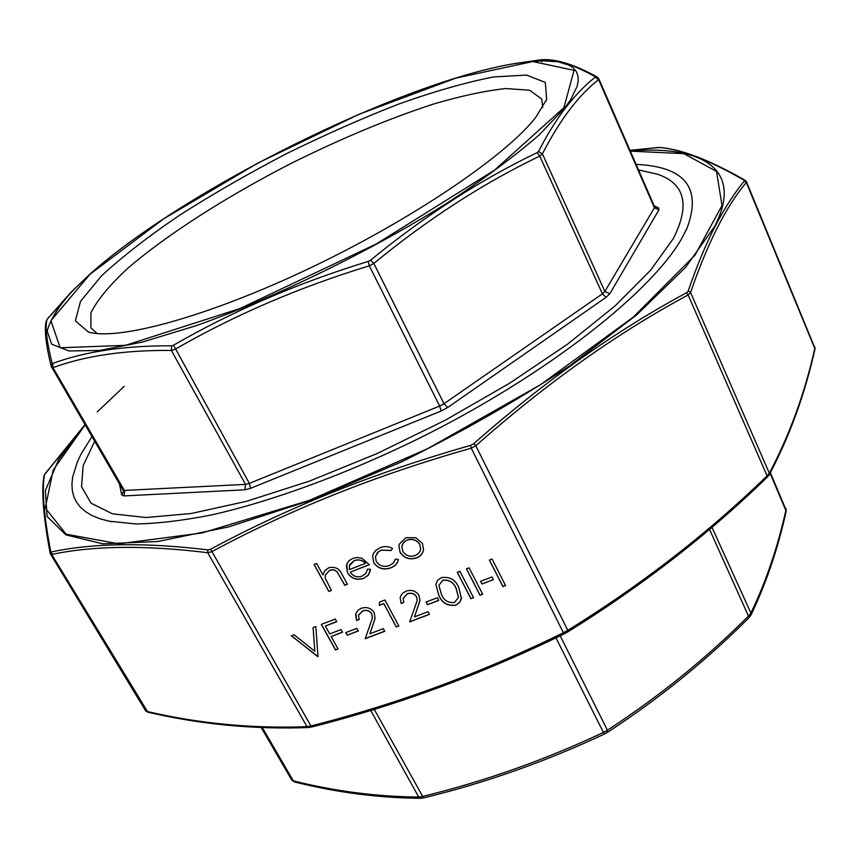 <?xml version="1.0" encoding="UTF-8"?>
<svg xmlns="http://www.w3.org/2000/svg" width="858" height="858" viewBox="0 0 858 858"><rect width="100%" height="100%" fill="white"/><g stroke="black" fill="none" stroke-linecap="round" stroke-linejoin="round"><path stroke-width="1.29" d="M535.553 117.643C505.855 155.716 412.516 219.305 310.285 267.964C208.033 316.731 117.75 341.044 88.299 331.982L75.365 320.849L80.47 301.437L101.426 275.944C122.222 256.703 148.241 236.476 179.504 215.261C212.816 194.037 248.359 173.584 286.111 153.882C324.303 135.049 361.808 118.458 398.605 104.097C434.191 91.409 465.883 82.357 493.682 76.941L526.63 75.086L545.313 82.432L546.664 99.442L535.553 117.643M97.158 333.537L90.894 327.81L90.905 312.838C97.297 300.096 109.352 285.457 127.081 268.897C166.452 234.835 226.394 196.632 290.98 163.481C340.605 138.76 387.816 119.037 432.625 104.322C460.767 95.989 485.22 90.733 505.963 88.546L529.665 90.24L541.752 99.067L542.685 107.507M638.502 169.905L657.475 174.206C685.027 183.58 690.293 205.051 673.294 238.631L650.675 270.163L615.079 305.909L567.46 344.23L509.813 383.108L445.109 420.302L377.027 453.592L309.556 481.07L246.546 501.297L191.248 513.502L146.096 517.535L112.505 513.824L91.055 503.196L81.531 486.711L83.183 465.562L94.67 441.344M74.925 288.32L47.061 319.433C44.981 326.555 46.664 341.162 52.113 363.234L52.81 363.427C85.35 351.415 124.957 345.538 171.632 345.806L173.552 345.195C232.936 310.928 297.833 283.001 368.275 261.4L370.527 260.199C424.989 215.637 480.534 179.783 537.14 152.638L538.481 151.523C547.232 134.492 556.349 119.809 565.84 107.486C575.364 95.259 585.145 85.157 595.195 77.188L595.152 76.673C572.597 64.168 554.472 58.548 540.797 59.813L521.868 62.505M47.576 318.704L70.313 293.028L89.35 274.657M597.179 77.038L598.863 78.893L598.594 79.612C578.464 95.313 559.738 120.066 542.417 153.872L539.757 156.092C483.311 183.172 427.992 218.951 373.809 263.449L369.315 265.83C299.11 287.269 234.395 315.079 175.182 349.249L171.364 350.45L171.632 345.806M654.128 205.791L658.601 207.926L658.944 209.867L609.791 293.779L606.08 297.34L447.661 407.507L441.13 411.014L250.547 488.331L244.82 489.811L123.949 495.924L124.678 490.926L52.981 367.653L51.662 367.439L51.223 366.334L123.262 490.476L245.538 484.395L171.364 350.45C124.914 349.989 85.457 355.727 52.981 367.653L52.81 363.427M595.152 76.673L597.093 76.984C574.152 64.275 555.437 58.548 540.937 59.803L539.8 59.931M541.366 60.811L541.902 61.862M538.481 151.523L542.417 153.872L604.879 291.463L654.429 207.765L598.594 79.612L595.195 77.188M370.527 260.199L373.809 263.449L444.015 403.71L602.402 293.833L539.757 156.092L537.14 152.638M173.552 345.195L249.346 483.397L439.671 406.049L369.315 265.83L368.275 261.4M52.113 363.234L51.223 366.334C45.753 344.101 44.112 328.893 46.311 320.731L46.235 321.042M605.072 733.633L603.421 732.432L607.421 730.212C659.126 696.481 706.263 658.333 748.82 615.744L750.911 613.073C766.065 581.542 777.756 547.114 786.003 509.791L770.366 472.672M423.691 797.779L420.806 798.315L418.683 797.028L422.436 796.481C484.341 781.434 544.669 760.081 603.421 732.432L555.963 637.848M291.581 779.675L293.307 780.855C335.124 791.312 376.919 796.696 418.683 797.028L370.731 710.456M560.177 635.821L607.421 730.212L607.089 732.518M709.523 529.365L749.141 617.588C706.477 660.295 659.223 698.573 607.367 732.432L604.944 733.772C546.053 761.475 485.574 782.861 423.52 797.94L374.27 709.373M711.968 527.295L750.911 613.073L750.868 615.315L748.777 617.739M420.742 798.315C378.668 797.94 336.626 792.492 294.605 781.97L293.307 780.855L262.366 727.648M770.076 473.23L786.185 511.207L786.014 508.601M373.691 562.612L372.651 555.855L373.412 553.582L375.879 550.332L380.266 547.683C384.459 546.02 388.556 546.267 392.556 548.423L391.001 550.536L381.338 550.16L378.41 551.801L375.429 556.574L376.212 561.368C379.461 565.99 383.901 567.363 389.521 565.519L393.414 562.977L395.517 559.084L398.402 559.706C397.469 563.62 394.916 566.355 390.744 567.91C383.537 570.28 377.852 568.511 373.691 562.612L372.629 555.93M400.043 552.241L398.927 545.752L399.345 544.154L405.888 537.687L415.83 537.709L422.447 543.532L423.552 549.678C422.887 553.592 420.538 556.349 416.516 557.947C409.427 560.06 403.936 558.161 400.043 552.241L398.916 545.817M473.552 597.694L470.892 598.691L457.271 572.329L459.942 571.31L473.552 597.694M482.668 594.24L480.008 595.248L466.42 568.833L469.09 567.814L482.668 594.24M493.414 579.665L481.971 584.019L480.577 581.306L492.031 576.951L493.414 579.665M505.544 585.585L502.874 586.593L489.382 560.038L492.074 559.008L505.544 585.585M331.435 590.454L328.839 591.452L314.049 564.478L316.645 563.459L322.908 574.892L324.957 570.473L328.796 567.771C335.113 566.366 339.532 568.597 342.063 574.452L347.393 584.277L344.787 585.285L337.194 571.975L334.845 570.227L332.507 569.733L329.633 570.323L325.246 575.182L325.225 578.228L331.435 590.454M458.794 587.591L461.411 598.605L459.791 602.316L455.77 605.222C447.468 606.274 441.795 602.938 438.749 595.216L435.832 584.459L437.537 580.34L441.377 577.606C449.817 576.469 455.63 579.804 458.794 587.591M438.77 600.428L427.488 604.718L426.083 602.037L437.365 597.747L438.77 600.428M416.516 596.75C414.296 593.618 411.239 592.653 407.357 593.865L403.163 598.487L403.786 602.488L401.169 603.485L400.171 597.844L400.718 595.999L402.552 593.296L406.059 591.13C411.658 589.435 415.98 590.905 419.036 595.538L419.937 600.804L414.457 616.87L428.035 611.722L429.44 614.382L409.631 621.878L417.17 600.643L416.538 596.61C414.317 593.479 411.261 592.513 407.378 593.725L407.357 593.865M317.996 656.563L291.377 635.832L294.101 634.791L314.811 651.265L313.073 627.53L315.819 626.479L317.996 656.563M350.279 572.125C353.035 576.319 356.907 577.681 361.883 576.222L365.937 573.348L367.556 569.111L370.484 569.315L368.436 575.042L363.492 578.453C356.585 580.501 351.233 578.582 347.426 572.683L346.782 563.996L349.088 560.628L352.767 558.419L357.314 557.475L361.979 558.258L369.38 564.714L350.279 572.125L369.315 564.607M338.041 648.98L335.478 649.946L321.31 624.377L335.274 619.036L336.722 621.675L325.343 626.029L329.708 633.923L341.076 629.59L342.524 632.228L331.167 636.55L338.041 648.98M358.301 630.995L347.265 635.188L345.828 632.56L356.864 628.367L358.301 630.995M371.729 613.835C369.498 610.735 366.452 609.781 362.602 610.982L358.547 615.283L359.17 619.508L356.574 620.495L355.941 613.373L357.968 610.295L361.293 608.268C366.827 606.595 371.128 608.054 374.217 612.644L375.032 618.629L369.905 633.751L383.322 628.667L384.749 631.306L365.186 638.706L372.318 618.318L371.761 613.695C369.519 610.596 366.484 609.641 362.634 610.832L362.602 610.982M383.751 603.7L379.279 605.405L379.547 602.08L384.92 600.032L398.841 625.965L396.246 626.951L383.773 603.56L379.279 605.405M636.11 164.404C684.77 166.559 701.823 187.612 687.269 227.584L683.29 235.618C655.029 289.436 548.283 374.41 418.393 438.717C345.023 474.624 271.257 501.522 211.422 514.972C182.743 520.591 157.54 523.584 135.821 523.959L108.655 521.128L99.7 518.672L92.01 515.519L85.596 511.7L80.438 507.239L76.512 502.198L73.809 496.6L72.297 490.486L71.933 483.901L72.694 476.887L77.424 461.711L81.317 453.614L91.924 436.625M44.97 473.873L84.963 424.667L44.498 474.731C41.785 489.746 43.844 515.293 50.665 551.362L51.619 551.909C93.329 543.039 145.41 542.353 207.861 549.871L210.618 549.206C289.436 506.788 376.083 472.19 470.57 445.399L473.766 443.661C544.422 381.338 615.336 331.049 686.497 292.803L688.213 291.087C696.739 266.119 705.716 244.541 715.122 226.33C724.56 208.247 734.287 193.157 744.304 181.049L744.015 180.169C709.191 160.124 681.027 149.228 659.523 147.479L629.965 150.311L657.914 147.533M473.766 443.661L475.815 445.72L567.792 630.351L567.739 631.928L564.489 633.719L563.416 632.754L567.792 630.351C641.698 584.588 708.14 533.086 767.106 475.847L767.063 477.295C708.14 534.502 641.838 585.95 568.157 631.638M564.403 633.73C481.649 674.195 397.479 705.255 311.872 726.898L310.918 725.975C396.632 704.268 480.802 673.198 563.416 632.754L471.246 448.187C376.78 474.914 290.24 509.438 211.626 551.758L207.7 552.702C145.313 545.055 93.329 545.634 51.716 554.45L50.107 553.035L50.665 551.362M145.431 710.349L146.933 711.443C199.388 723.659 252.745 728.732 307.014 726.651L310.918 725.975L210.618 549.206M688.213 291.087L690.572 292.492L688.137 294.959C616.988 333.226 546.214 383.483 475.815 445.72L471.246 448.187L470.57 445.399M686.497 292.803L688.137 294.959L767.106 475.847L769.326 473.198L768.618 475.429M746.46 181.757L746.321 182.486C726.19 206.285 707.603 242.953 690.572 292.492L769.326 473.198C789.596 434.92 804.793 393.211 814.896 348.058L746.46 181.757L745.194 180.373M51.619 551.909L51.716 554.45L147.866 712.183L145.581 710.756M207.861 549.871L207.7 552.702L307.014 726.651L308.569 727.52C254.054 729.568 200.482 724.463 147.866 712.183L148.713 712.076M44.005 475.782L44.498 474.731M50.483 554.043L50.107 553.035C43.318 516.806 41.281 491.023 44.026 475.686L45.206 473.53M744.304 181.049L746.321 182.486L814.993 349.013L814.918 347.104M744.015 180.169L745.162 180.352C710.199 160.253 681.788 149.292 659.931 147.469L660.016 147.479M659.523 147.479L658.107 147.512M309.137 727.38L311.765 726.973C397.554 705.255 481.799 674.163 564.489 633.719L567.739 631.928C641.73 586.078 708.236 534.502 767.266 477.187L769.24 474.785C789.617 436.239 804.868 394.315 814.993 349.013M331.37 590.347L328.839 591.452M328.871 591.312L314.135 564.446M347.34 584.169L344.787 585.285M344.819 585.145L337.194 571.975M337.215 571.836L333.73 569.723L329.633 570.323M329.665 570.184L325.236 575.225M505.491 585.467L502.874 586.593M502.874 586.454L489.446 560.017M493.361 579.558L481.971 584.019M481.981 583.88L480.652 581.284M482.604 594.122L480.008 595.248M480.019 595.109L466.495 568.8M473.487 597.576L470.892 598.691M470.903 598.552L457.346 572.307M461.529 597.726L459.813 602.166L455.77 605.222M455.78 605.083C447.49 606.134 441.816 602.799 438.77 595.077L438.749 595.216M438.77 595.077L435.821 584.534M458.472 597.254L456.156 588.449C453.807 582.389 449.388 579.622 442.9 580.137L438.856 585.403M442.878 580.276L438.867 585.349L441.387 594.197C443.618 600.3 447.973 603.067 454.461 602.509L458.462 597.415L456.134 588.588C453.785 582.528 449.367 579.761 442.878 580.276L442.9 580.137M438.717 600.31L427.488 604.718M427.509 604.568L426.158 602.005M407.378 593.725L403.185 598.337M403.743 602.37L401.169 603.485M401.19 603.346L400.171 597.876M419.97 600.546L414.457 616.87M429.375 614.274L409.695 621.718M417.192 600.461L416.538 596.61M317.664 656.552L291.527 635.778M313.116 627.509L314.811 651.265M423.584 549.463L423.573 549.538C422.908 553.453 420.559 556.209 416.538 557.807L416.516 557.947M416.538 557.807C409.448 559.92 403.957 558.022 400.064 552.102M420.645 549.206L419.819 544.455C416.849 539.918 412.634 538.416 407.164 539.961L403.614 542.449L401.855 546.374M419.798 544.583C416.827 540.057 412.612 538.556 407.142 540.1L404.44 541.709L402.359 544.637L401.855 546.332L402.702 551.222C405.662 555.727 409.845 557.174 415.251 555.555L418.425 553.56L420.141 551.093L420.613 549.388L419.819 544.455M392.503 548.391L391.001 550.536M391.023 550.396L381.338 550.16M381.37 550.021L377.477 552.541L375.418 556.628M398.423 559.534L398.423 559.566C397.49 563.481 394.937 566.216 390.765 567.771L390.744 567.91M390.765 567.771C383.558 570.141 377.874 568.371 373.723 562.473M367.428 569.851L367.556 569.111M370.302 570.924L367.975 575.461L363.492 578.453M363.513 578.313C356.617 580.362 351.254 578.442 347.458 572.543L347.426 572.683M347.458 572.543L346.385 565.272M365.476 563.352L365.497 563.213C362.344 559.974 358.58 559.105 354.215 560.606L349.699 564.564L349.27 569.648L365.476 563.352C362.312 560.113 358.547 559.244 354.193 560.746L349.26 565.851M337.977 648.862L335.478 649.946M335.51 649.796L321.407 624.345M336.668 621.567L325.343 626.029M342.471 632.11L331.167 636.55M358.247 630.887L347.265 635.188M347.297 635.049L345.913 632.528M362.634 610.832L358.58 615.132M359.116 619.39L356.574 620.495M356.606 620.345L355.587 614.575M375.085 618.339L369.905 633.751M384.684 631.188L365.24 638.545M372.361 618.071L371.761 613.695M379.3 605.265L379.558 602.08M398.777 625.847L396.246 626.951M396.267 626.801L383.773 603.56M90.079 274.195L50.944 320.667L60.135 347.78L125.568 345.313L240.111 308.483L376.222 244.004L494.583 170.099L563.931 107.668L574.045 70.324L532.775 61.562L455.866 78.11L359.513 114.06L257.872 163.074L163.749 218.79L90.079 274.195M123.949 495.924L121.718 494.948L119.455 483.933M565.165 107.475L539.253 134.856C515.24 155.706 485.092 178.089 448.798 202.005C372.125 250.311 275.74 297.426 196.353 325.6L142.546 342.031L99.528 350.461L69.037 350.976L51.695 344.197L47.19 331.134C50.139 319.744 58.559 306.327 72.447 290.883L89.457 274.56C185.789 188.063 410.564 77.199 522.854 62.366L542.224 60.789L557.936 61.733L569.487 65.337L573.552 68.168L576.383 71.697L577.949 75.933L578.195 80.867L577.069 86.508L570.581 99.828L565.165 107.475M513.685 63.76L539.736 59.931M244.82 489.811L245.538 484.395L249.346 483.397L250.547 488.331M441.13 411.014L439.671 406.049L444.015 403.71L447.661 407.507M606.08 297.34L602.402 293.833L604.879 291.463L609.791 293.779M123.187 490.283L123.552 491.269L121.718 494.948M658.944 209.867L654.429 207.765L654.59 206.842L655.726 208.054L658.601 207.926M123.338 490.594L123.552 491.269M85.092 424.892L53.185 470.055L45.26 508.033L66.163 534.212L118.812 543.8L202.134 532.947L309.309 500.375L427.584 448.713L540.679 384.609L633.247 317.16L694.926 255.266L722.018 205.534L716.505 171.407L683.762 153.636L630.34 151.158M124.195 386.368L97.276 411.851M630.265 150.987C701.747 145.141 744.283 168.726 714.703 226.308L685.563 267.396L636.733 314.843L570.012 365.669C517.771 400.139 461.432 432.293 400.986 462.13L311.722 499.957L228.668 526.887L157.679 541.516L102.756 543.811L65.841 534.856L47.083 516.419L45.356 490.572L58.741 459.395L85.017 424.753M545.999 101.094L546.664 99.442M90.026 332.421L88.299 331.982M598.863 78.893L654.59 206.842M261.24 727.605L291.688 779.933M750.889 615.25C766.151 583.408 777.916 548.723 786.185 511.207M294.605 781.97L291.72 779.976M685.746 230.856L687.269 227.584M112.205 521.836L108.655 521.128M145.549 710.703L50.493 554.043"/></g></svg>
